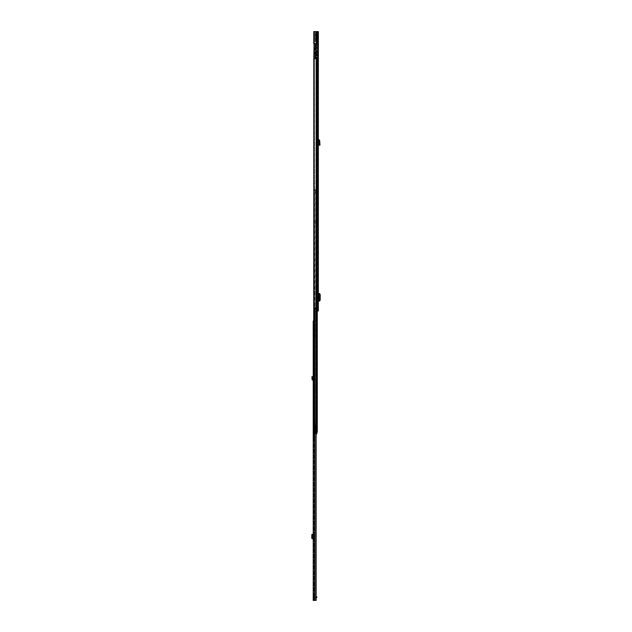<?xml version="1.0" encoding="UTF-8"?>
<svg xmlns="http://www.w3.org/2000/svg" width="632" height="632" viewBox="0 0 632 632"><rect width="100%" height="100%" fill="white"/><g stroke="black" fill="none" stroke-linecap="round" stroke-linejoin="round"><path stroke-width="0.47" stroke-dasharray="3.16 2.37" d="M317.643 64.33L317.643 65.57L317.643 64.33M318.362 64.33L318.362 65.033L318.362 64.33M318.362 36.387L318.362 37.091L318.362 36.387M318.718 298.596L318.718 296.045M318.362 291.249L318.362 292.174L318.362 291.249M318.362 303.384L318.362 304.308L318.362 303.384M318.362 308.219L318.362 307.318L318.362 308.219M318.362 294.567L318.362 293.588L317.643 293.588L317.643 294.567L318.362 294.567L318.362 300.066L317.643 300.066L317.643 301.053L317.643 293.588L318.402 293.588L318.362 300.066M318.362 139.814L318.789 139.475L319.658 140.462L318.939 140.407L318.726 143.101L319.452 143.061L318.733 143.164L319.286 145.242L319.982 145.052L319.784 144.317L319.089 144.507M318.362 140.17L318.362 145.384L318.362 140.17L317.643 139.435L317.643 145.384L317.643 139.435L318.939 140.407M316.45 48.388L317.643 48.388L317.643 50.102L317.643 44.619L317.643 48.388L316.45 48.388L316.45 55.75L317.643 55.75L317.643 55.15L317.643 55.75L316.332 55.75L316.332 53.949L315.573 53.949L315.573 58.341L318.125 58.341L316.253 59.021L317.643 58.634L317.643 43.576L317.643 58.341L318.362 58.341L318.362 311.007L313.796 311.007L317.643 311.007L314.428 311.007L314.428 309.411L314.428 311.007L313.796 311.007L313.796 58.341L317.643 58.341L317.643 311.007L317.643 57.544L317.643 58.341L314.428 58.341L314.38 307.855L314.807 307.816L314.428 58.341L313.796 58.341L318.125 58.341L318.125 43.576L315.573 43.576L315.573 47.969L316.332 47.969L316.332 44.374L316.332 51.737L315.131 51.737L316.332 51.737L316.332 52.954L316.332 47.969M317.643 57.544L317.643 31.6L318.362 31.6L317.643 31.6L317.643 43.576L314.254 43.576L317.643 43.576L317.643 57.544L316.126 57.544L316.253 58.341L318.362 58.341L318.362 31.6L313.796 31.6L317.643 31.6L317.643 43.576L313.796 43.576L318.362 43.576L313.796 43.576L313.796 31.6L314.428 31.6L314.428 43.576L314.428 31.6L315.897 31.6L315.897 43.576L315.897 31.6L316.49 31.6L316.49 43.576L316.49 31.6L317.28 31.6L317.28 43.576L317.643 31.6L317.643 43.576L318.362 43.576M317.643 36.387L317.643 37.091L317.643 36.387M317.643 292.174L318.362 292.174L317.643 292.174L317.643 290.333L317.643 292.174M317.643 304.308L318.362 304.308L317.643 304.308L317.643 302.467L317.643 304.308M317.643 308.219L317.643 307.318L317.643 308.219M317.872 296.045L317.872 298.596M317.643 300.066L317.643 294.567M316.332 55.15L316.332 54.55L316.332 55.15L317.643 55.15L316.332 55.15L317.643 55.15L317.643 54.55L316.45 54.55L317.643 54.652L316.45 54.652L316.45 55.806L317.643 55.806L316.253 55.806L317.643 55.806L317.643 57.488L317.643 51.698L317.643 57.488L316.253 57.488L316.253 55.806L316.253 57.488L317.643 57.488L316.253 57.488L316.253 55.806L317.643 55.806L317.643 54.85L316.45 54.85L317.643 54.85L316.45 54.85L317.643 54.85L317.643 57.488L317.643 44.43L316.45 44.43L317.643 44.43L317.643 51.698L317.643 44.43L316.45 44.43L316.45 48.901L314.112 48.901L314.27 49.731L315.226 49.936A0.403 0.403 0 0 0 315.431 49.928A0.403 0.403 0 0 1 315.226 49.936A0.403 0.403 0 0 0 315.431 49.928A1.019 1.019 0 0 1 316.75 50.9A1.019 1.019 0 0 1 315.731 51.919A1.019 1.019 0 0 0 316.75 50.9A1.019 1.019 0 0 0 315.431 49.928A1.019 1.019 0 0 1 316.75 50.9A1.019 1.019 0 0 1 315.431 51.871A1.019 1.019 0 0 0 315.731 51.919A1.019 1.019 0 0 1 315.431 51.871A0.403 0.403 0 0 0 315.226 51.864L314.27 52.069L314.112 52.898L316.45 52.898L314.112 52.898L314.112 48.901L316.45 48.901L316.411 52.898M315.897 309.411L315.897 311.007L316.34 311.007L315.897 311.007L315.897 309.411M316.253 309.372L316.245 307.816L316.253 309.372A0.442 0.442 0 0 1 316.245 309.411L316.308 307.855L314.27 307.855L314.309 309.411L316.253 309.411A0.442 0.442 0 0 0 316.253 309.372L316.253 307.855A0.442 0.442 0 0 0 316.245 307.816A0.442 0.442 0 0 1 316.253 307.855L316.253 309.372L315.455 309.411L314.38 309.411L314.38 307.855L314.38 309.411L316.245 309.411L314.807 309.411L316.047 309.411L315.85 307.855L315.85 309.372L314.309 309.411L315.455 309.372L315.455 307.816L316.245 307.816L314.38 307.816L316.253 307.816L314.776 307.855L314.815 309.411L314.815 307.816L314.309 307.816L315.455 307.816L314.38 307.855L315.171 307.855L315.171 309.372L315.455 307.855L315.455 309.372L316.253 309.372A0.442 0.442 0 0 1 316.245 309.411L316.253 309.411A0.442 0.442 0 0 0 316.253 309.372M315.202 58.365L315.131 31.6L315.131 58.341L314.499 58.341L316.221 58.341L314.254 58.341L316.253 58.105L315.131 58.341L315.131 59.021L315.131 58.365L318.125 58.341L318.125 43.576L315.573 43.576L315.573 48.561L315.573 43.576L314.254 43.576L314.057 48.561L316.332 48.561L314.254 48.561M318.362 58.341L316.253 58.105L316.34 311.007M316.34 31.6L315.897 31.6L316.34 31.6L316.34 43.576M316.553 31.6L316.553 43.576M317.343 31.6L317.343 43.576M316.553 311.007L316.553 58.341M317.343 311.007L317.343 58.341M318.362 311.007L317.643 311.007L318.362 311.007M317.643 302.467L318.362 302.467L317.643 302.467M317.643 290.333L318.362 290.333L317.643 290.333M317.643 301.053L318.362 301.053L317.643 301.053M318.441 301.053L318.978 301.037L318.978 293.603L318.978 301.037L319.689 301.037L318.733 300.95L319.579 299.916L319.579 294.725L318.828 293.714L318.733 300.95L318.726 293.698L319.689 293.603L318.978 293.603M318.828 300.919L319.452 300.919L319.452 293.714L319.444 300.95L319.452 293.714L318.828 293.714M317.643 145.384L318.362 145.384L317.643 145.384M319.658 140.462L319.784 144.317M316.308 307.855L315.81 309.411L315.455 307.816M314.807 309.411L314.776 307.855L314.27 307.855M314.815 307.816L315.171 309.411M317.643 37.983L317.643 34.792L317.643 37.983L315.534 37.983L315.534 36.387L315.131 38.386L315.131 36.387L315.131 38.386M315.131 43.758L315.131 51.516L315.131 43.758L317.643 43.758M317.643 34.792L315.534 34.792L315.534 36.387L315.131 34.397L315.131 36.387L315.131 34.397M316.253 64.33L316.253 62.734L316.253 64.33M316.608 64.33L316.608 62.734L316.608 64.33M317.446 64.33L317.446 65.373L317.446 64.33M317.169 63.69L317.169 64.97L317.169 63.69L316.608 63.69L316.608 64.97L316.608 63.69M317.169 64.97L316.608 64.97M317.169 64.33L317.169 65.373L317.169 64.33M316.348 58.776L316.348 66.131L317.643 66.328L316.348 66.131L316.348 58.721M315.573 53.949L315.573 53.357L316.332 53.357L314.057 53.357L314.057 58.341L316.253 58.341L316.253 31.6L316.332 55.75M315.81 38.986L316.332 39.887L315.81 38.986L315.131 38.986L315.81 38.986M316.332 41.578L316.332 39.887L316.332 41.578L315.131 41.578L315.131 38.986L315.131 41.578L316.332 41.578M316.45 55.15L317.643 55.15L317.643 54.55L316.332 54.55M317.643 31.6L314.254 31.6L317.643 31.6M315.573 48.561L315.573 47.969M316.332 44.374L317.643 44.374L315.131 44.374L316.332 44.374L316.332 52.977L316.332 51.737L314.412 51.761L314.412 52.954L314.333 51.871M316.332 53.862L316.332 51.761M314.254 53.357L315.573 53.357L315.573 58.341L315.573 53.357M314.057 43.576L314.254 31.6L314.057 53.357L316.332 53.357M314.057 52.954L316.332 52.954L315.131 52.977L315.131 51.516L316.332 51.516L315.131 51.516L315.131 52.977L316.332 52.977L314.333 52.835M314.057 58.341L314.254 31.6L314.317 58.231L313.859 57.315A0.798 0.798 0 0 1 313.772 56.959L313.772 52.559L315.131 52.353L315.131 58.365M315.202 52.353L314.057 52.353M316.332 48.561L314.057 48.561M316.332 48.901L316.332 52.898M316.371 58.341L316.253 57.544L315.913 58.341L315.913 31.6L315.297 31.6L316.079 31.6L316.079 58.341M316.253 57.544L316.253 55.75M316.126 57.544L316.126 55.75M315.913 58.341L315.313 58.341M318.125 43.576L318.125 58.341M317.643 50.102L317.327 51.698L317.643 50.102M316.45 55.806L316.45 49.304L316.45 52.898L314.112 52.898L314.112 52.496L316.45 52.496L314.112 52.496L314.112 49.304L316.45 49.304L314.112 49.304L314.112 48.901L316.45 48.901M314.112 52.266L315.226 51.864A0.403 0.403 0 0 1 315.431 51.871A0.403 0.403 0 0 0 315.226 51.864L314.112 52.266L314.112 49.533M316.727 50.852L316.727 53.862M317.13 51.871L317.051 52.954L316.727 51.761L316.727 52.954L316.727 51.761M316.411 54.052L316.332 50.852M317.13 52.835L316.727 52.954M318.086 65.033L318.086 63.635L317.983 65.128L317.983 63.532L316.608 63.532L316.608 65.128L318.086 65.033L318.086 63.635M316.608 65.128L316.608 63.532M318.086 63.785L318.086 64.883M317.691 64.78L317.983 63.879L317.691 64.78L317.691 63.879L317.414 64.33L317.691 64.78M318.086 37.091L318.086 35.692L317.983 37.185L317.983 35.59L316.608 35.59L316.608 37.185L318.086 37.091L318.086 35.692M316.608 37.185L316.608 35.59M318.086 35.842L318.086 36.94M316.608 36.387L316.608 34.989L316.608 36.387M317.691 36.838L317.983 35.937L317.691 36.838L317.691 35.937L317.414 36.387L317.691 36.838M312.018 377.478L311.797 376.956L312.461 376.672L312.84 377.581L312.018 377.478L312.682 377.201M313.219 379.374L313.219 376.443L313.219 379.374A0.719 0.719 0 0 1 313.938 380.093A0.719 0.719 0 0 0 313.251 379.374L312.729 379.145L312.856 377.675L312.129 377.738L312.058 378.529L312.777 378.592M313.219 546.964L313.219 545.053L313.219 546.964M313.219 328.735L313.219 327.439L313.219 329.501L313.219 328.735L313.938 328.735L313.938 327.439L313.219 327.439M313.938 327.439L313.938 329.501L313.219 329.501L313.938 329.493L313.938 328.735M314.894 325.978L313.938 325.978L313.938 324.982L314.894 324.982L314.894 338.349L314.894 336.358L313.938 336.358L313.938 329.596L313.938 334.36L313.219 334.36L313.938 326.752L314.894 326.752L313.938 326.752L313.938 328.008L313.938 327.479L313.219 327.479M313.219 335.695L313.219 337.014L313.219 335.695L313.938 335.695L313.938 337.014L313.219 337.014M313.219 415.587L313.219 417.183L313.219 415.587L313.938 415.587L313.938 417.183L313.219 417.183M316.229 431.719L315.629 431.719L316.569 432.154L316.679 189.663L314.286 189.663L314.286 190.706L314.286 189.663L313.685 189.663L313.685 190.706L316.079 190.706L316.079 193.1L316.079 190.706L314.286 190.706L315.479 190.706L314.286 190.706L314.633 189.663L313.685 189.663L317.28 189.663L314.325 189.663L317.28 189.663L317.264 428.062L316.229 428.062L316.229 432.154L316.229 431.719L315.629 432.154L316.569 432.154L316.553 189.663L317.28 189.663L315.629 189.663L317.28 189.663L317.264 432.154L314.325 432.154L316.213 432.154L316.016 320.993L313.219 320.993L313.938 320.993L313.938 600.4L313.938 320.993L316.118 320.993L313.219 320.993L313.219 600.4L316.118 600.4L314.302 600.4L316.016 600.4L316.016 320.993L313.685 320.993M313.219 597.682L313.219 597.682A0.916 0.916 0 0 0 313.219 597.888A0.916 0.916 0 0 1 313.235 597.682L313.219 597.682A0.916 0.916 0 0 1 314.136 596.963A0.916 0.916 0 0 0 313.235 597.682L313.938 597.888L313.938 593.298L313.938 597.682L313.219 597.682M313.219 593.693L313.219 597.485L313.219 593.298L313.938 593.693L313.219 593.693M313.938 534.577L313.219 535.02L313.219 538.733L313.219 538.045L313.938 538.733L313.938 534.34L313.938 538.488M313.219 535.02L313.219 538.045M313.938 337.014L313.938 335.695M313.938 417.183L313.938 415.587M313.938 547.573L313.938 545.858L313.851 547.573M313.938 376.822L313.938 378.592L313.938 376.822L313.219 377.035L313.938 376.822M313.938 378.592L313.938 380.093L313.938 378.592L313.219 378.592L313.938 378.592M315.629 431.719L315.629 428.062L316.569 428.062L316.569 432.154L316.672 428.062L317.264 428.062L316.672 428.062L316.672 432.154L316.569 428.062L316.569 432.154L316.672 189.663L316.672 428.062L315.629 428.062L315.629 432.154L317.264 432.154L317.264 427.635L317.264 432.154L317.264 428.062L316.229 428.062L316.229 432.154L317.264 432.154L314.286 432.154L315.858 432.154L315.842 320.993L315.842 600.4M314.302 600.4L314.302 320.993L314.302 600.4M313.938 600.4L313.219 600.4L313.938 600.4M313.938 593.298L313.219 593.298L313.938 593.298M316.569 597.682L316.972 596.963L316.569 597.682L314.136 597.682L316.118 597.682M316.569 596.963L316.118 596.963M313.219 334.36L313.938 334.36L313.219 334.36L313.938 334.36L313.938 330.37L313.938 334.17L313.938 330.37L313.219 330.41L313.219 334.32L313.938 334.36L313.219 334.32L313.259 330.765L313.938 330.765L313.259 330.37L313.219 333.965M312.01 534.34L313.938 534.34L313.219 534.34L313.251 538.733L313.938 538.733L312.01 538.733M312.729 534.34L312.729 538.733L312.729 534.34M312.129 534.396L312.129 538.669M313.938 376.443L313.219 376.443L313.938 376.443M313.219 380.093L312.88 380.077A0.916 0.916 0 0 1 312.01 379.082L312.058 378.529M314.215 415.2L314.215 417.578L313.938 415.319M313.938 438.648L314.657 436.649L314.933 423.393L314.933 425.834L313.938 426.031L314.933 425.913L314.815 423.227L314.815 425.794L313.938 425.794L313.938 439.39L313.938 420.027L313.938 429.934L314.562 429.728L313.938 429.839L313.938 413.857L313.938 425.794M314.657 418.068L314.657 414.711L314.657 418.068L314.531 414.829L314.215 417.823M313.938 420.272L314.657 420.272L314.531 431.522L313.938 431.522M313.938 419.956L314.657 419.98L314.657 420.762L314.657 420.272M313.938 423.717L314.657 423.717L313.938 423.717M313.938 420.762L314.657 420.762L313.938 420.762M313.938 415.485L314.531 415.485L314.538 419.135L313.938 419.127L314.538 419.135L314.625 419.956M313.938 420.027L314.531 420.027L314.531 420.841L313.938 420.841M313.938 439.208L314.531 436.673L314.531 435.559L313.938 435.559M313.938 439.098L314.357 437.265L313.938 437.265M313.938 429.515L314.657 429.207L314.657 420.833L314.475 437.368M313.938 423.227L314.933 423.393M313.938 422.919L314.933 423.061L314.657 420.975M314.657 429.207L314.657 415.682L313.938 415.666M313.938 427.659L314.57 427.927L314.562 429.713L314.657 420.833M313.938 426.015L314.531 425.944M314.657 415.682L314.657 419.98M314.933 422.942L314.933 420.983L314.815 422.919M314.933 420.983L314.933 423.061M313.219 416.385L313.219 417.088L313.219 416.385M314.215 416.385L314.215 415.587L314.215 416.385M314.215 417.784L314.215 414.995L314.215 417.784A3.99 3.99 0 0 0 314.61 416.385A3.99 3.99 0 0 0 314.215 414.995M313.614 416.385L313.614 416.836L313.614 416.385M314.894 336.358L314.894 326.752L314.894 328.687L313.938 328.869L313.938 327.479M313.938 328.869L313.219 328.869M314.412 334.762L314.412 337.954L314.412 334.762L314.894 334.762L314.894 337.954L314.894 334.762M314.412 337.954L314.894 337.954M313.938 335.363L313.938 337.354L313.938 335.363L314.412 335.363L314.412 337.354L314.412 335.363M313.938 337.354L314.412 337.354M314.894 328.687L314.894 329.691L313.938 329.651L313.938 325.559L314.894 325.559L314.894 324.982M313.938 324.982L313.938 325.559M313.938 325.978L313.938 337.551L314.894 337.551M313.938 336.358L313.938 337.551M313.938 328.687L313.938 329.691L314.894 329.691M314.894 329.651L314.894 325.559M313.938 328.806L314.894 328.806M314.894 328.008L313.938 328.008M313.938 326.847L314.894 326.847M313.938 330.37L314.894 330.37L313.938 330.37M313.938 329.596L314.894 329.596M313.938 338.349L314.894 338.349L313.938 338.349M314.894 324.998L313.938 324.998M313.938 329.627L314.894 329.627M313.938 331.168L314.894 331.168M313.938 331.603L314.894 331.603M312.974 327.479L312.974 328.869M313.314 336.358L313.314 335.655L313.314 336.358M314.412 336.358L314.412 337.156L314.412 336.358M314.412 337.757L314.412 334.96L314.412 337.757A3.99 3.99 0 0 0 314.815 336.358A3.99 3.99 0 0 0 314.412 334.96M313.717 336.358L313.717 336.809L313.717 336.358M315.629 287.26L315.629 311.213L315.629 287.26L316.229 287.26L316.229 311.213L316.229 287.26M315.629 408.327L315.629 422.294L315.629 408.327L316.229 408.327L316.229 422.294L316.229 408.327M316.229 428.78L315.629 428.78L315.629 430.582L315.629 428.78L315.629 430.582L316.229 430.582L315.629 430.582L315.629 428.78L316.229 428.78L316.229 430.582L316.229 428.78M316.672 223.199L316.672 220.797L316.672 223.199L316.672 220.797L316.672 223.199L317.264 223.199L317.264 220.797L317.264 223.199L317.264 220.797L316.569 220.797L317.264 220.797L317.264 223.199L316.672 223.199M313.796 189.663L314.286 189.663L314.286 190.706L315.589 190.706L314.08 190.706L316.079 190.706L316.079 193.1L314.333 193.1L316.079 193.1L316.079 190.706L316.079 193.1L313.796 193.1M316.079 190.706L316.079 193.1L316.079 190.706L315.479 190.706L315.479 193.1L314.08 193.1L316.079 193.1L316.079 190.706L315.479 190.706L315.479 193.1L315.479 190.706L316.079 190.706M316.008 432.154L316.403 189.663L314.333 189.663L316.679 189.663L314.633 189.663L314.633 190.706L314.08 190.706L314.286 189.663L313.685 189.663L314.689 189.663L314.633 190.706L315.589 190.706L315.684 193.1L313.685 193.1L313.685 432.154L314.286 432.154L313.685 432.154L313.685 193.1L313.685 432.154L314.286 432.154L314.286 193.1L314.246 432.154L314.689 432.154L313.685 432.154L316.403 432.154L316.008 189.663L314.08 189.663L314.08 190.706L313.685 189.663L313.796 190.706M316.6 432.154L316.6 189.663L316.6 432.154M317.28 432.154L317.28 58.341L317.256 432.154L317.138 189.663L317.138 432.154L316.553 432.154L317.256 432.154L315.858 432.154L317.28 432.154L315.858 432.154L315.858 311.007M316.332 432.154L316.332 428.062L316.332 432.154M316.569 426.031L316.032 426.031L316.569 426.031L316.569 189.663L316.569 426.031M315.629 426.031L316.032 426.031L315.629 426.031L315.629 189.663L315.629 426.031M314.286 432.154L314.286 193.1L314.286 432.154M316.869 426.031L316.332 426.031L316.869 426.031L316.869 189.663L316.869 426.031M316.229 426.031L316.229 189.663L316.229 426.031M316.569 220.797L315.471 220.797L315.471 223.199L316.569 223.199L315.471 223.199L316.569 223.199L315.471 223.199L315.471 220.797L315.471 223.199L315.471 220.797L316.569 220.797L315.471 220.797L316.569 220.797L316.569 223.199L316.569 220.797M315.613 427.983L315.613 431.38L315.289 427.983M316.118 432.28L315.289 432.28L316.845 432.296L316.845 431.403L315.889 431.403L315.976 432.075L315.289 432.28L315.289 426.087L315.289 432.959L315.289 431.964L315.289 432.399L316.845 432.019L315.289 432.075L316.845 432.233L316.845 432.959L316.845 432.019L315.289 432.075L316.308 432.075L316.308 426.087L315.937 432.075M315.976 432.075L316.711 432.075L316.711 428.117L315.889 428.117L316.529 428.117L316.529 432.075L314.207 432.075L315.834 432.075L315.834 426.087L314.341 426.087L316.664 426.087L316.664 432.075L315.423 432.075L316.711 432.075L316.703 426.087L317.264 426.087L314.341 426.087L316.111 426.087M316.711 427.098L316.703 428.117L316.711 427.098M317.264 427.098L317.264 426.087L316.648 426.087L317.264 426.087L317.264 428.117L317.264 427.098M315.889 429.681C315.889 428.52 315.889 428.52 315.889 429.681C315.889 428.52 315.889 428.52 315.889 429.681C315.889 430.842 315.889 430.842 315.889 429.681C315.889 430.842 315.889 430.842 315.889 429.681M315.613 429.681C315.613 428.52 315.613 428.52 315.613 429.681C315.613 428.52 315.613 428.52 315.613 429.681C315.613 430.842 315.613 430.842 315.613 429.681C315.613 430.842 315.613 430.842 315.613 429.681M316.845 431.664L315.289 431.664L315.289 432.233L315.289 431.696L316.845 431.696L315.289 431.664M316.118 432.912L315.289 432.912L315.289 432.296L315.289 433.813L315.289 432.912L316.845 432.912L316.845 433.813M315.289 424.886L315.289 426.087L315.289 424.886M315.289 432.959L316.845 433.125L315.289 432.802L315.289 433.536L315.289 432.967L316.845 432.959L316.845 433.505L316.845 432.959L315.289 432.967M315.289 432.802L316.845 432.802L315.289 432.802M315.573 425.139L315.289 426.087L315.573 425.139M316.111 432.075L314.633 432.075L315.423 432.075L314.633 432.075L314.633 426.087L314.633 432.075L315.842 432.075L315.842 426.087L314.207 426.087L315.937 426.087M315.771 426.087L316.411 426.087L315.771 426.087M315.66 426.087L316.079 425.083L316.055 426.087L316.079 425.083L315.02 425.083L315.02 432.075L315.02 426.087L315.423 426.087L315.423 432.075L315.423 425.083L315.423 426.087L315.02 425.083L314.333 425.083L314.341 426.087L314.333 425.083L314.341 425.486L315.66 425.083L315.652 432.075M316.845 431.403L316.845 432.912M314.207 432.075L314.207 426.087L314.207 432.075M316.213 425.881L316.197 425.131L316.213 425.881M315.905 424.996L315.921 425.865L315.905 424.996M316.055 425.486L314.341 425.486L316.055 425.486M316.711 428.117L316.711 432.075L316.711 428.117L316.711 432.075L316.711 428.117L317.264 428.117L317.264 426.087L317.264 428.117L316.561 428.117L316.664 432.075M316.845 432.233L316.845 431.696L316.845 432.233L315.289 432.241L316.845 432.233M315.984 432.075L315.889 431.403M316.19 432.075L316.213 428.117M316.079 425.083L314.333 425.083L316.079 425.083M315.889 428.117L315.889 431.861L315.889 428.117M316.087 428.117L316.087 432.075M315.289 432.399L316.845 432.399L315.289 432.399M315.352 431.079L315.352 428.283L315.629 431.079M316.49 58.341L316.49 311.007L316.49 58.341M315.897 58.341L315.897 307.816L315.897 58.341M316.253 307.855A0.442 0.442 0 0 0 316.245 307.816A0.442 0.442 0 0 1 316.253 307.855L315.455 307.855L316.253 307.855M319.721 293.746L319.097 293.746M320.203 294.725L319.579 294.725M320.203 299.916L319.579 299.916M318.797 301.053L318.797 293.588M318.441 296.045L318.441 298.596M317.643 144.736L318.362 144.617L317.643 144.736M318.789 139.475L318.749 140.193M314.27 309.372L315.171 309.372L315.171 307.816M315.85 309.372L315.455 309.411M314.254 43.576L314.254 31.6L314.254 43.576M314.254 31.6L314.254 58.341L314.254 31.6M316.047 58.341L316.047 31.6L316.047 58.341M315.297 58.341L315.297 31.6L315.297 58.341M317.643 47.463L316.45 47.463L317.643 47.463M316.45 44.619L317.643 44.619L316.45 44.619M313.938 327.613L313.219 327.613M314.673 600.4L314.673 432.154M315.889 320.993L315.889 600.4L315.889 320.993M313.938 597.485L313.219 597.485L313.938 597.485M313.938 330.765L313.219 330.765L313.938 330.765M313.938 328.04L313.219 328.04M313.219 534.419L313.938 534.435M313.938 538.638L313.219 538.646M312.01 534.411L312.01 538.654L312.01 534.411M312.88 534.34L312.88 538.733M314.657 415.516L314.531 427.919M314.657 423.408L313.938 423.408M314.657 420.446L313.938 420.446M314.215 414.947L314.657 414.711M313.938 432.422L314.531 432.422L314.531 436.57M314.657 432.359L314.657 431.506M313.938 421.41L314.531 421.41L314.657 419.909M314.657 421.473L314.531 422.2L313.938 422.2M313.938 427.192L314.531 427.192L314.657 422.184M314.657 427.185L313.938 427.698M313.938 430.155L314.531 430.155L314.657 427.635M314.657 430.226L313.938 430.795M313.938 434.65L314.531 434.65L314.657 430.795M314.657 434.658L314.657 435.527M314.167 438.6L314.025 439.161M313.314 416.385L313.314 415.587L313.314 416.385M314.894 328.901L313.938 328.901M314.894 327.905L313.938 327.905M314.894 329.967L313.938 329.967M314.894 328.514L313.938 328.514M313.938 333.19L314.894 333.19M313.938 333.957L314.894 333.957M313.417 336.358L313.417 337.156L313.417 336.358M316.229 289.274L315.629 289.274L316.229 289.274M316.229 410.358L315.629 410.358L316.229 410.358M315.858 189.663L315.858 190.706L315.858 189.663M314.689 432.154L314.689 311.007M314.333 189.663L314.333 190.706L314.325 189.663M316.213 189.663L316.213 432.154L316.205 189.663M314.333 193.1L314.333 432.154L314.325 193.1M316.134 189.663L316.134 432.154L316.134 189.663M314.246 432.154L314.246 311.007M314.08 432.154L314.08 311.007M314.238 193.1L314.238 432.154L314.238 193.1M314.633 193.1L314.633 432.154L314.633 193.1M314.246 189.663L314.246 190.706L314.246 189.663M314.689 189.663L314.689 190.706L314.689 189.663M314.238 189.663L314.238 190.706L314.238 189.663M316.032 428.062L316.032 432.154L316.032 428.062M315.755 189.663L315.755 432.154L315.755 189.663M316.403 189.663L316.403 432.154L316.403 189.663M316.032 189.663L316.032 426.031L316.032 189.663M314.08 189.663L314.08 190.706L314.08 189.663M316.672 189.663L316.672 432.154L316.679 189.663M316.332 189.663L316.332 426.031L316.332 189.663M316.229 420.256L315.629 420.256L316.229 420.256M315.882 190.706L315.882 193.1L315.882 190.706M315.684 193.1L315.684 190.706L315.684 193.1M316.229 309.198L315.629 309.198L316.229 309.198M316.158 432.075L316.158 426.087L316.158 432.075M315.692 426.087L315.692 432.075M315.289 432.019L316.845 432.019L315.289 432.019M316.845 433.181L315.289 433.181L316.845 433.181M315.289 433.505L316.845 433.505L315.289 433.505M315.731 432.075L315.731 426.087L315.731 432.075M316.845 433.062L315.289 433.062L316.845 433.062M315.842 426.087L315.842 432.075M316.845 432.138L315.289 432.138L316.845 432.138M318.362 63.635L317.643 63.635M318.362 35.692L317.643 35.692M318.362 307.318L317.643 307.318M318.362 309.111L317.643 309.111M318.986 301.037L318.986 293.596M318.362 37.091L317.643 37.091M318.362 65.033L317.643 65.033M317.169 65.373L317.643 65.57M317.169 63.295L317.643 63.097M316.253 59.021L315.131 59.021M316.608 62.931L316.608 65.728M316.608 34.989L316.608 37.786M316.118 600.4L316.118 432.154M314.657 413.976L313.938 413.857M314.215 417.183L313.314 417.183M314.215 415.587L313.314 415.587M313.219 415.84L313.883 416.385L313.219 416.938M313.938 334.17L314.894 334.17M314.412 337.156L313.314 337.053M314.412 335.56L313.314 335.655M313.314 335.805L313.986 336.358L313.314 336.903M316.229 422.294L315.629 422.294M316.229 311.213L315.629 311.213M316.118 433.813L315.289 433.813M315.289 431.964L316.845 431.964L315.289 431.964M316.845 433.236L315.289 433.236L316.845 433.236M316.845 433.536L315.289 433.536M316.087 425.146L316.087 426.087L316.087 425.146M316.648 428.117L316.648 426.087M314.325 432.075L314.325 425.233L314.325 432.075"/><path stroke-width="0.95" d="M318.441 298.596L318.441 296.045M316.332 44.374L316.332 47.969L315.573 47.969L315.573 43.576L313.796 43.576L313.796 31.6L318.362 31.6L318.362 311.007L313.796 311.007L313.796 58.341L315.573 58.341L315.573 53.949L316.332 53.949L316.253 57.488L317.643 57.544L317.643 44.374L316.332 44.374L317.643 44.374L316.45 44.43L316.45 48.388M316.253 309.411L314.309 309.411L314.27 307.855L316.308 307.855L316.253 309.411M318.362 43.576L318.362 58.341M318.441 301.053L319.705 301.037L319.705 293.596L318.441 293.588M319.705 300.895L320.203 299.916L320.203 294.694L319.705 293.738M319.784 144.317L319.089 144.507L319.286 145.242L319.982 145.052L319.658 140.462L318.362 140.17M319.658 140.462L318.789 139.475L318.362 139.814M319.089 144.507L318.733 143.164L319.452 143.061L318.726 143.101L318.939 140.407M314.815 309.411L314.815 307.816M316.308 309.372L315.81 307.816L315.455 309.411M316.411 52.898L316.332 54.55M318.125 43.576L314.254 43.576L314.254 48.561L316.332 48.901M314.057 52.353L313.772 56.959A0.798 0.798 0 0 0 313.859 57.315L314.057 43.576M316.332 52.898L316.332 53.357L314.057 53.357L314.057 58.341M316.332 47.969L316.332 48.561M316.332 53.357L316.411 54.052M315.573 47.969L315.573 48.561M315.573 53.357L315.573 53.949M316.126 55.75L316.253 57.544M318.125 58.341L314.254 58.341L314.254 53.357M316.126 57.544L317.643 57.544M314.112 49.533L315.226 49.936A0.403 0.403 0 0 0 315.431 49.928A1.019 1.019 0 0 1 316.75 50.9A1.019 1.019 0 0 1 315.431 51.871A0.403 0.403 0 0 0 315.226 51.864L314.112 52.266L314.112 48.901L316.45 48.901M316.45 55.806L316.45 52.898L314.112 52.898L314.112 52.266M311.797 376.949L312.461 376.672L312.777 378.592L312.058 378.529L312.129 377.738L312.856 377.675L312.129 377.738L311.797 376.949M313.219 379.374L312.777 378.592M313.219 380.093L312.88 380.077A0.916 0.916 0 0 1 312.01 379.082L312.058 378.529M313.219 334.36L313.219 333.965M313.685 320.993L313.219 320.993L313.219 600.4L316.118 600.4L316.016 432.154M313.219 548.371L313.219 545.053M317.28 432.154L317.28 311.007L317.28 432.154L315.858 432.154L315.842 600.4M316.118 597.682L316.569 596.963L316.972 596.963L316.569 597.682M316.118 596.963L316.569 596.963M313.219 534.34L312.461 534.925L312.461 538.061L313.219 538.733M312.682 538.654L311.797 538.061L311.797 534.925L312.01 534.34L312.84 534.396L312.84 538.677L312.01 538.733L312.777 538.733M312.129 538.669L312.856 538.685L312.856 534.388L312.856 538.685M312.058 534.34L312.777 534.34M313.219 327.479L313.219 328.869M313.796 193.1L313.685 432.154L315.858 432.154L315.858 311.007M313.796 190.706L313.796 189.663M316.118 433.813L316.845 433.813L316.845 431.403M316.845 432.28L316.118 432.28M316.845 432.912L316.118 432.912M316.34 58.341L316.34 311.007M316.34 31.6L316.34 43.576M316.553 58.341L316.553 311.007M316.553 31.6L316.553 43.576M317.343 58.341L317.343 311.007M317.343 31.6L317.343 43.576M318.828 301.053L318.828 293.588M319.689 293.603L319.689 301.037M318.789 139.475L318.749 140.193M315.171 309.411L314.27 309.372M314.27 307.855L315.455 307.855L315.455 309.372L315.171 307.816M315.455 307.816L315.85 307.855M316.332 52.954L314.057 52.954M312.018 377.478L312.682 377.201M314.673 432.154L314.673 600.4M312.919 534.34L312.919 538.733M311.797 538.061L312.461 538.061M311.797 535.012L312.461 535.012M314.689 311.007L314.689 432.154M314.246 311.007L314.246 432.154M314.08 311.007L314.08 432.154M316.118 432.154L316.118 600.4"/></g></svg>
